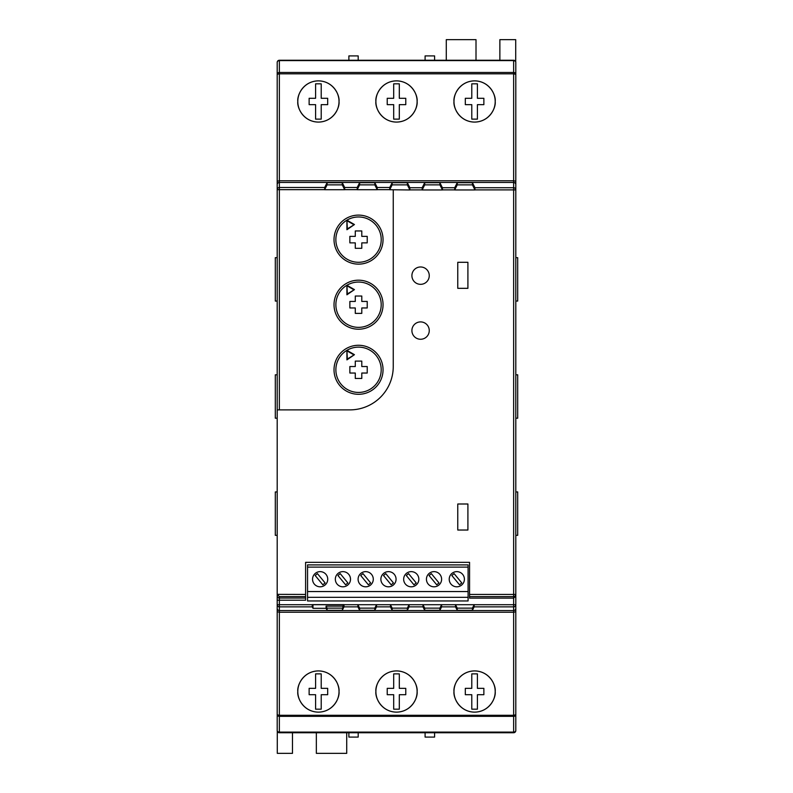 <?xml version="1.0" encoding="UTF-8"?>
<svg xmlns="http://www.w3.org/2000/svg" width="793" height="793" viewBox="0 0 793 793"><rect width="100%" height="100%" fill="white"/><g stroke="black" fill="none" stroke-linecap="round" stroke-linejoin="round"><path stroke-width="1.19" d="M411.904 330.582A8.673 8.673 0 0 0 420.587 339.255A8.673 8.673 0 0 0 429.261 330.582A8.673 8.673 0 0 0 420.587 321.908A8.673 8.673 0 0 0 411.904 330.582M411.904 275.647A8.673 8.673 0 0 0 420.587 284.33A8.673 8.673 0 0 0 429.261 275.647A8.673 8.673 0 0 0 420.587 266.973A8.673 8.673 0 0 0 411.904 275.647M449.215 579.217A7.593 7.593 0 0 0 456.808 586.81A7.593 7.593 0 0 0 464.401 579.217A7.593 7.593 0 0 0 456.808 571.634A7.593 7.593 0 0 0 449.215 579.217M426.436 579.217A7.593 7.593 0 0 0 434.029 586.81A7.593 7.593 0 0 0 441.622 579.217A7.593 7.593 0 0 0 434.029 571.634A7.593 7.593 0 0 0 426.436 579.217M403.657 579.217A7.593 7.593 0 0 0 411.25 586.81A7.593 7.593 0 0 0 418.843 579.217A7.593 7.593 0 0 0 411.25 571.634A7.593 7.593 0 0 0 403.657 579.217M380.878 579.217A7.593 7.593 0 0 0 388.471 586.81A7.593 7.593 0 0 0 396.064 579.217A7.593 7.593 0 0 0 388.471 571.634A7.593 7.593 0 0 0 380.878 579.217M358.099 579.217A7.593 7.593 0 0 0 365.692 586.81A7.593 7.593 0 0 0 373.285 579.217A7.593 7.593 0 0 0 365.692 571.634A7.593 7.593 0 0 0 358.099 579.217M335.33 579.217A7.593 7.593 0 0 0 342.923 586.81A7.593 7.593 0 0 0 350.506 579.217A7.593 7.593 0 0 0 342.923 571.634A7.593 7.593 0 0 0 335.33 579.217M312.551 579.217A7.593 7.593 0 0 0 320.144 586.81A7.593 7.593 0 0 0 327.737 579.217A7.593 7.593 0 0 0 320.144 571.634A7.593 7.593 0 0 0 312.551 579.217M453.983 691.526C453.16 697.553 459.345 711.856 474.591 712.134C489.846 711.856 496.031 697.553 495.199 691.526A20.608 20.608 0 0 1 474.591 712.134A20.608 20.608 0 0 1 453.983 691.526A20.608 20.608 0 0 1 474.591 670.918A20.608 20.608 0 0 1 495.199 691.526C496.031 685.499 489.846 671.195 474.591 670.918C459.345 671.195 453.16 685.499 453.983 691.526M375.892 691.526C375.059 697.553 381.245 711.856 396.5 712.134C411.755 711.856 417.941 697.553 417.108 691.526A20.608 20.608 0 0 1 396.5 712.134A20.608 20.608 0 0 1 375.892 691.526A20.608 20.608 0 0 1 396.5 670.918A20.608 20.608 0 0 1 417.108 691.526C417.941 685.499 411.755 671.195 396.5 670.918C381.245 671.195 375.059 685.499 375.892 691.526M297.801 691.526C296.969 697.553 303.154 711.856 318.409 712.134C333.655 711.856 339.84 697.553 339.017 691.526A20.608 20.608 0 0 1 318.409 712.134A20.608 20.608 0 0 1 297.801 691.526A20.608 20.608 0 0 1 318.409 670.918A20.608 20.608 0 0 1 339.017 691.526C339.84 685.499 333.655 671.195 318.409 670.918C303.154 671.195 296.969 685.499 297.801 691.526M495.199 101.474A20.608 20.608 0 0 0 474.591 80.866A20.608 20.608 0 0 0 453.983 101.474A20.608 20.608 0 0 0 474.591 122.082A20.608 20.608 0 0 0 495.199 101.474C496.031 107.501 489.846 121.805 474.591 122.082C459.345 121.805 453.16 107.501 453.983 101.474C453.16 95.447 459.345 81.144 474.591 80.866C489.846 81.144 496.031 95.447 495.199 101.474M465.313 98.292L465.313 104.656L471.785 104.656L471.785 119.128L477.406 119.128L477.406 104.656L483.869 104.656L483.869 98.292L477.406 98.292L477.406 83.83L471.785 83.83L471.785 98.292L465.313 98.292M417.108 101.474A20.608 20.608 0 0 0 396.5 80.866A20.608 20.608 0 0 0 375.892 101.474A20.608 20.608 0 0 0 396.5 122.082A20.608 20.608 0 0 0 417.108 101.474C417.941 107.501 411.755 121.805 396.5 122.082C381.245 121.805 375.059 107.501 375.892 101.474C375.059 95.447 381.245 81.144 396.5 80.866C411.755 81.144 417.941 95.447 417.108 101.474M387.222 98.292L387.222 104.656L393.695 104.656L393.695 119.128L399.305 119.128L399.305 104.656L405.778 104.656L405.778 98.292L399.305 98.292L399.305 83.83L393.695 83.83L393.695 98.292L387.222 98.292M339.017 101.474A20.608 20.608 0 0 0 318.409 80.866A20.608 20.608 0 0 0 297.801 101.474A20.608 20.608 0 0 0 318.409 122.082A20.608 20.608 0 0 0 339.017 101.474C339.84 107.501 333.655 121.805 318.409 122.082C303.154 121.805 296.969 107.501 297.801 101.474C296.969 95.447 303.154 81.144 318.409 80.866C333.655 81.144 339.84 95.447 339.017 101.474M309.131 98.292L309.131 104.656L315.594 104.656L315.594 119.128L321.215 119.128L321.215 104.656L327.687 104.656L327.687 98.292L321.215 98.292L321.215 83.83L315.594 83.83L315.594 98.292L309.131 98.292M346.918 350.337A22.65 22.65 0 0 0 358.535 392.436A22.65 22.65 0 0 0 369.716 350.08A22.65 22.65 0 0 0 346.918 350.337L346.918 359.873L354.441 354.689L346.918 350.337L347.334 359.07L354.441 354.689M334.022 369.786A24.514 24.514 0 0 0 358.535 394.299A24.514 24.514 0 0 0 383.049 369.786A24.514 24.514 0 0 0 358.535 345.272A24.514 24.514 0 0 0 334.022 369.786M346.918 285.262A22.65 22.65 0 0 0 358.535 327.36A22.65 22.65 0 0 0 369.716 285.004A22.65 22.65 0 0 0 346.918 285.262L346.918 294.798L354.441 289.614L346.918 285.262L347.334 293.995L354.441 289.614M334.022 304.7A24.514 24.514 0 0 0 358.535 329.214A24.514 24.514 0 0 0 383.049 304.7A24.514 24.514 0 0 0 358.535 280.187A24.514 24.514 0 0 0 334.022 304.7M346.918 220.176A22.65 22.65 0 0 0 358.535 262.285A22.65 22.65 0 0 0 369.716 219.919A22.65 22.65 0 0 0 346.918 220.176L346.918 229.722L354.441 224.538L346.918 220.176L347.334 228.919L354.441 224.538M334.022 239.625A24.514 24.514 0 0 0 358.535 264.138A24.514 24.514 0 0 0 383.049 239.625A24.514 24.514 0 0 0 358.535 215.111A24.514 24.514 0 0 0 334.022 239.625M309.131 691.526L309.131 688.344L315.594 688.344L315.594 673.872L321.215 673.872L321.215 688.344L327.687 688.344L327.687 694.708L321.215 694.708L321.215 709.17L315.594 709.17L315.594 694.708L309.131 694.708L309.131 691.526M387.222 691.526L387.222 688.344L393.695 688.344L393.695 673.872L399.305 673.872L399.305 688.344L405.778 688.344L405.778 694.708L399.305 694.708L399.305 709.17L393.695 709.17L393.695 694.708L387.222 694.708L387.222 691.526M465.313 691.526L465.313 688.344L471.785 688.344L471.785 673.872L477.406 673.872L477.406 688.344L483.869 688.344L483.869 694.708L477.406 694.708L477.406 709.17L471.785 709.17L471.785 694.708L465.313 694.708L465.313 691.526M292.478 732.742L292.478 753.35L277.292 753.35L277.292 731.245M499.868 60.258L499.868 39.65L515.708 39.65L515.708 61.755M346.719 732.742L346.719 753.35L316.348 753.35L316.348 732.742M446.281 60.258L446.281 39.65L476.008 39.65L476.008 60.258M513.646 732.742L279.354 732.742A2.171 2.171 0 0 1 277.193 730.571L277.193 611.76L279.354 612.236L279.354 715.286L513.646 715.286L513.646 612.236L279.354 612.236L279.354 610.551L513.646 610.551L513.646 606.873L474.145 606.873L474.184 604.702L513.646 604.702L513.646 596.604L469.565 596.604L469.565 598.12L513.646 598.12L515.807 596.019L515.807 730.571A2.171 2.171 0 0 1 513.646 732.742A2.171 2.171 0 0 0 515.807 730.571A2.171 1.536 0 0 1 513.646 732.108L513.646 716.337A2.171 1.536 -0 0 0 515.807 714.8L513.646 715.286L513.646 716.337L279.354 716.337L279.354 732.108L513.646 732.108L513.646 732.742M358.198 60.258L358.198 55.916L348.88 55.916L348.88 60.258M305.602 598.041L305.602 596.604L279.354 596.604L279.354 598.041L305.602 598.041L305.602 600.212L279.354 600.212L279.354 604.702L312.244 604.702L312.273 606.873L279.354 606.873L279.354 610.551A2.171 2.171 180 0 1 277.193 608.38L277.193 611.76M277.193 608.38L277.193 594.354L305.602 594.433L305.602 596.604M277.193 181.24L277.193 62.429A2.171 2.171 0 0 1 279.354 60.258L513.646 60.258A2.171 2.171 0 0 1 515.807 62.429L515.807 189.884A2.171 2.171 180 0 0 513.646 187.713L513.646 182.449L279.354 182.449L279.354 180.764L513.646 180.764L513.646 73.828L279.354 73.828L279.354 180.764L277.193 181.24L277.193 594.354M277.193 605.743L277.193 610.075M515.807 535.334L515.807 491.947L517.7 491.947L517.7 535.334L515.807 535.334M469.565 596.604L469.565 594.433L513.646 594.433L513.646 189.884L515.807 189.884L515.807 596.019M515.807 418.189L515.807 374.811L517.7 374.811L517.7 418.189L515.807 418.189M515.807 301.053L515.807 257.666L517.7 257.666L517.7 301.053L515.807 301.053M312.244 604.702L474.184 604.702M468.088 567.104L307.555 567.104L307.555 564.903L468.088 564.903L468.088 600.955L307.555 600.955L307.555 597.327L468.088 597.327M457.769 504.001L457.769 530.031L467.91 530.031L467.91 504.001L457.769 504.001M457.769 262.295L457.769 288.325L467.91 288.325L467.91 262.295L457.769 262.295M469.565 594.433L469.565 562.336L305.602 562.336L305.602 594.433M474.977 189.963L472.43 184.858L472.43 182.697L457.244 182.697L454.726 187.713L454.686 189.963L474.977 189.963L474.938 187.713L513.646 187.713L513.646 189.884L474.977 189.884M442.435 189.963L439.887 184.858L439.887 182.697L424.701 182.697L422.193 187.713L422.154 189.963L442.435 189.963L442.395 187.713L454.726 187.713M409.902 189.963L409.862 187.713L407.344 182.697L392.158 182.697L389.76 187.485L389.72 189.735L409.902 189.963L407.344 184.858L392.158 184.858L389.72 189.735M277.193 409.882L349.862 409.882A43.387 43.387 0 0 0 393.249 366.495L393.249 189.963M327.083 610.303L326.082 608.3L326.082 606.13L327.083 608.142L327.083 610.303L342.269 610.303L343.984 606.873L344.023 604.702M312.273 606.873L312.987 608.3L326.082 608.3M474.184 604.633L472.43 608.142L472.43 610.303L474.145 606.873M472.43 610.303L457.244 610.303L455.519 606.873L441.602 606.873L441.642 604.702M441.642 604.633L439.887 608.142L439.887 610.303L441.602 606.873M439.887 610.303L424.701 610.303L422.986 606.873L409.059 606.873L409.099 604.702M409.099 604.633L407.344 608.142L407.344 610.303L409.059 606.873M407.344 610.303L392.158 610.303L390.443 606.873L376.526 606.873L376.566 604.702M376.566 604.633L374.811 608.142L374.811 610.303L376.526 606.873M374.811 610.303L359.625 610.303L357.901 606.873L343.984 606.873M439.887 182.697L442.395 187.713M472.43 182.697L474.938 187.713M327.083 182.697L324.684 187.485L324.644 189.735L344.707 189.735L344.668 187.485L342.269 182.697L327.083 182.697L327.083 184.858L324.644 189.735M359.625 182.697L357.227 187.485L357.187 189.735L377.24 189.735L377.21 187.485L374.811 182.697L359.625 182.697L359.625 184.858L357.187 189.735M361.786 248.298L361.786 242.876L367.218 242.876L367.218 236.373L361.786 236.373L361.786 230.951L355.284 230.951L355.284 236.373L349.862 236.373L349.862 242.876L355.284 242.876L355.284 248.298L361.786 248.298M347.334 228.919L346.918 229.722M353.658 224.568L347.334 220.91M361.786 313.384L361.786 307.962L367.218 307.962L367.218 301.449L361.786 301.449L361.786 296.027L355.284 296.027L355.284 301.449L349.862 301.449L349.862 307.962L355.284 307.962L355.284 313.384L361.786 313.384M361.786 378.459L361.786 373.037L367.218 373.037L367.218 366.535L361.786 366.535L361.786 361.102L355.284 361.102L355.284 366.535L349.862 366.535L349.862 373.037L355.284 373.037L355.284 378.459L361.786 378.459M347.334 293.995L346.918 294.798M353.658 289.643L347.334 285.986M347.334 359.07L346.918 359.873M353.658 354.729L347.334 351.071M344.707 189.735L342.269 184.858L327.083 184.858M342.269 184.858L342.269 182.697M377.24 189.735L374.811 184.858L359.625 184.858M374.811 184.858L374.811 182.697M392.158 184.858L392.158 182.697M407.344 184.858L407.344 182.697M439.887 184.858L424.701 184.858L422.154 189.963M424.701 184.858L424.701 182.697M472.43 184.858L457.244 184.858L454.686 189.963M457.244 184.858L457.244 182.697M344.023 604.633L312.244 604.633L344.023 604.633M343.27 605.069L342.269 610.303M342.269 608.142L327.083 608.142M343.27 606.13L326.082 606.13M357.871 604.702L357.901 606.873M374.811 608.142L359.625 608.142L359.625 610.303M359.625 608.142L357.871 604.633M390.404 604.702L390.443 606.873M407.344 608.142L392.158 608.142L392.158 610.303M392.158 608.142L390.404 604.633M422.947 604.702L422.986 606.873M439.887 608.142L424.701 608.142L424.701 610.303M424.701 608.142L422.947 604.633M455.489 604.702L455.519 606.873M472.43 608.142L457.244 608.142L457.244 610.303M457.244 608.142L455.489 604.633M307.555 567.104L307.555 591.548L468.088 591.548M307.555 591.548L307.555 597.327M317.438 573.626L315.168 575.5L322.84 584.818L325.12 582.944L317.438 573.626M340.217 573.626L337.947 575.5L345.619 584.818L347.889 582.944L340.217 573.626M362.996 573.626L360.716 575.5L368.398 584.818L370.668 582.944L362.996 573.626M385.775 573.626L383.495 575.5L391.177 584.818L393.447 582.944L385.775 573.626M408.544 573.626L406.274 575.5L413.956 584.818L416.226 582.944L408.544 573.626M431.323 573.626L429.053 575.5L436.735 584.818L439.005 582.944L431.323 573.626M454.102 573.626L451.832 575.5L459.514 584.818L461.784 582.944L454.102 573.626M277.193 374.811L275.3 374.811L275.3 418.189L277.193 418.189M277.193 491.947L275.3 491.947L275.3 535.334L277.193 535.334M277.193 257.666L275.3 257.666L275.3 301.053L277.193 301.053M434.604 60.258L434.604 55.916L425.098 55.916L425.098 60.258M358.198 732.742L358.198 737.084L348.88 737.084L348.88 732.742M434.604 732.742L434.604 737.084L425.098 737.084L425.098 732.742M279.354 60.595A2.171 1.834 180 0 0 277.193 62.429A2.171 2.171 0 0 1 279.354 60.258L279.354 72.47A2.171 1.834 180 0 0 277.193 74.304L279.354 73.828L279.354 72.47L513.646 72.47L513.646 60.595L279.354 60.595M324.644 189.656L277.193 189.656A2.171 2.171 0 0 1 279.354 187.485L324.684 187.485M515.807 62.429A2.171 1.834 180 0 0 513.646 60.595L513.646 60.258A2.171 2.171 0 0 1 515.807 62.429M515.807 74.304A2.171 1.834 180 0 0 513.646 72.47L513.646 73.828L515.807 74.304M279.354 596.604L277.193 594.433M277.193 730.571A2.171 1.536 0 0 0 279.354 732.108L279.354 732.742A2.171 2.171 0 0 1 277.193 730.571M277.193 714.8A2.171 1.536 0 0 0 279.354 716.337L279.354 715.286L277.193 714.8M279.354 606.873A2.171 2.171 180 0 1 277.193 604.702L279.354 604.702L279.354 606.873M515.807 594.433A2.171 2.171 180 0 1 513.646 596.604L513.646 594.433L515.807 594.433M515.807 604.702A2.171 2.171 180 0 1 513.646 606.873L513.646 604.702L515.807 604.702M312.987 605.069L312.987 608.3M454.686 189.884L442.435 189.884M422.154 189.884L409.902 189.884M277.193 184.62A2.171 2.171 0 0 1 279.354 182.449L279.354 409.882M344.668 187.485L357.227 187.485M377.21 187.485L389.76 187.485M409.862 187.713L422.193 187.713M357.187 189.656L344.707 189.656M389.72 189.656L377.24 189.656M515.807 181.24L513.646 180.764L513.646 182.449A2.171 2.171 180 0 1 515.807 184.62M277.193 600.212L279.354 600.212L279.354 598.041A2.171 2.171 180 0 1 277.193 595.88M515.807 608.38A2.171 2.171 -0 0 1 513.646 610.551L513.646 612.236L515.807 611.76"/></g></svg>
